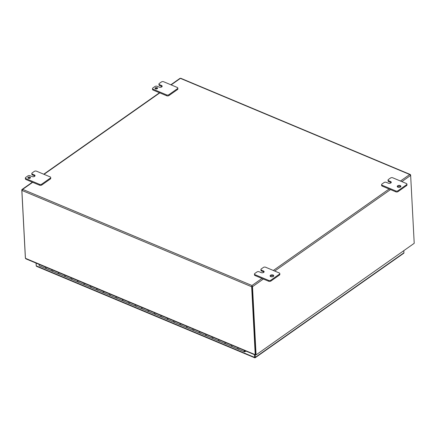 <?xml version="1.0" encoding="UTF-8"?>
<svg xmlns="http://www.w3.org/2000/svg" width="436" height="436" viewBox="0 0 436 436"><rect width="100%" height="100%" fill="white"/><g stroke="black" fill="none" stroke-linecap="round" stroke-linejoin="round"><path stroke-width="0.65" d="M46.39 268.407A1.281 0.703 -67.3 0 1 45.84 268.516L39.431 265.829A1.281 0.703 -67.3 0 1 39.251 264.439M45.84 268.516A1.281 0.703 -67.3 0 1 45.66 267.126A1.281 0.703 112.7 0 0 45.518 267.911A1.281 0.703 112.7 0 0 45.84 268.516L52.249 271.203A1.281 0.703 -67.3 0 1 51.928 270.598A1.281 0.703 -67.3 0 1 52.069 269.813A1.281 0.703 112.7 0 0 52.249 271.203L58.653 273.89A1.281 0.703 -67.3 0 1 58.479 272.495A1.281 0.703 112.7 0 0 58.337 273.285A1.281 0.703 112.7 0 0 58.653 273.89A1.281 0.703 -67.3 0 0 59.203 273.775M231.505 345.04A1.281 0.703 112.7 0 0 231.68 346.429A1.281 0.703 -67.3 0 1 231.363 345.824A1.281 0.703 -67.3 0 1 231.505 345.04M238.639 349.007A1.281 0.703 -67.3 0 1 238.089 349.116A1.281 0.703 -67.3 0 1 237.914 347.726A1.281 0.703 112.7 0 0 237.773 348.511A1.281 0.703 112.7 0 0 238.089 349.116L225.276 343.742A1.281 0.703 -67.3 0 1 225.096 342.353A1.281 0.703 112.7 0 0 224.954 343.137A1.281 0.703 112.7 0 0 225.276 343.742A1.281 0.703 -67.3 0 0 225.826 343.633M218.687 339.666A1.281 0.703 112.7 0 0 218.867 341.056A1.281 0.703 -67.3 0 1 218.545 340.451A1.281 0.703 -67.3 0 1 218.687 339.666M205.868 334.292A1.281 0.703 112.7 0 0 206.048 335.682A1.281 0.703 -67.3 0 1 205.727 335.077A1.281 0.703 -67.3 0 1 205.868 334.292M213.008 338.26A1.281 0.703 -67.3 0 1 212.457 338.369A1.281 0.703 -67.3 0 1 212.278 336.979A1.281 0.703 112.7 0 0 212.136 337.764A1.281 0.703 112.7 0 0 212.457 338.369L199.639 332.995A1.281 0.703 -67.3 0 1 199.459 331.605A1.281 0.703 112.7 0 0 199.323 332.39A1.281 0.703 112.7 0 0 199.639 332.995A1.281 0.703 -67.3 0 0 200.189 332.886M193.055 328.918A1.281 0.703 112.7 0 0 193.23 330.308A1.281 0.703 -67.3 0 1 192.914 329.703A1.281 0.703 -67.3 0 1 193.055 328.918M180.237 323.545A1.281 0.703 112.7 0 0 180.417 324.94A1.281 0.703 -67.3 0 1 180.095 324.33A1.281 0.703 -67.3 0 1 180.237 323.545M187.371 327.512A1.281 0.703 -67.3 0 1 186.821 327.627A1.281 0.703 -67.3 0 1 186.646 326.232A1.281 0.703 112.7 0 0 186.504 327.016A1.281 0.703 112.7 0 0 186.821 327.627L174.008 322.253A1.281 0.703 -67.3 0 1 173.828 320.858A1.281 0.703 112.7 0 0 173.686 321.643A1.281 0.703 112.7 0 0 174.008 322.253A1.281 0.703 -67.3 0 0 174.558 322.139M167.419 318.171A1.281 0.703 112.7 0 0 167.598 319.566A1.281 0.703 -67.3 0 1 167.277 318.956A1.281 0.703 -67.3 0 1 167.419 318.171M154.6 312.797A1.281 0.703 112.7 0 0 154.78 314.192A1.281 0.703 -67.3 0 1 154.464 313.582A1.281 0.703 -67.3 0 1 154.6 312.797M161.74 316.765A1.281 0.703 -67.3 0 1 161.189 316.879A1.281 0.703 -67.3 0 1 161.009 315.484A1.281 0.703 112.7 0 0 160.868 316.269A1.281 0.703 112.7 0 0 161.189 316.879L148.371 311.506A1.281 0.703 -67.3 0 1 148.196 310.11A1.281 0.703 112.7 0 0 148.055 310.895A1.281 0.703 112.7 0 0 148.371 311.506A1.281 0.703 -67.3 0 0 148.921 311.391M141.787 307.424A1.281 0.703 112.7 0 0 141.962 308.819A1.281 0.703 -67.3 0 1 141.645 308.208A1.281 0.703 -67.3 0 1 141.787 307.424M128.969 302.05A1.281 0.703 112.7 0 0 129.149 303.445A1.281 0.703 -67.3 0 1 128.827 302.835A1.281 0.703 -67.3 0 1 128.969 302.05M136.108 306.018A1.281 0.703 -67.3 0 1 135.558 306.132A1.281 0.703 -67.3 0 1 135.378 304.737A1.281 0.703 112.7 0 0 135.236 305.522A1.281 0.703 112.7 0 0 135.558 306.132L122.739 300.758A1.281 0.703 -67.3 0 1 122.56 299.363A1.281 0.703 112.7 0 0 122.418 300.148A1.281 0.703 112.7 0 0 122.739 300.758A1.281 0.703 -67.3 0 0 123.29 300.644M116.15 296.676A1.281 0.703 112.7 0 0 116.33 298.071A1.281 0.703 -67.3 0 1 116.009 297.466A1.281 0.703 -67.3 0 1 116.15 296.676M103.337 291.303A1.281 0.703 112.7 0 0 103.512 292.698A1.281 0.703 -67.3 0 1 103.196 292.093A1.281 0.703 -67.3 0 1 103.337 291.303M110.472 295.27A1.281 0.703 -67.3 0 1 109.921 295.385A1.281 0.703 -67.3 0 1 109.741 293.989A1.281 0.703 112.7 0 0 109.605 294.78A1.281 0.703 112.7 0 0 109.921 295.385L97.103 290.011A1.281 0.703 -67.3 0 1 96.928 288.616A1.281 0.703 112.7 0 0 96.787 289.406A1.281 0.703 112.7 0 0 97.103 290.011A1.281 0.703 -67.3 0 0 97.659 289.896M90.519 285.929A1.281 0.703 112.7 0 0 90.699 287.324A1.281 0.703 -67.3 0 1 90.377 286.719A1.281 0.703 -67.3 0 1 90.519 285.929M77.701 280.555A1.281 0.703 112.7 0 0 77.881 281.95A1.281 0.703 -67.3 0 1 77.559 281.345A1.281 0.703 -67.3 0 1 77.701 280.555M84.84 284.523A1.281 0.703 -67.3 0 1 84.29 284.637A1.281 0.703 -67.3 0 1 84.11 283.242A1.281 0.703 112.7 0 0 83.968 284.032A1.281 0.703 112.7 0 0 84.29 284.637L71.471 279.263A1.281 0.703 -67.3 0 1 71.291 277.868A1.281 0.703 112.7 0 0 71.15 278.659A1.281 0.703 112.7 0 0 71.471 279.263A1.281 0.703 -67.3 0 0 72.022 279.149M64.888 275.181A1.281 0.703 112.7 0 0 65.062 276.577A1.281 0.703 -67.3 0 1 64.746 275.972A1.281 0.703 -67.3 0 1 64.888 275.181M245.533 350.92L245.027 351.274A0.779 0.431 -67.3 0 1 244.694 351.345A0.779 0.431 -67.3 0 1 244.498 350.975A0.779 0.431 -67.3 0 1 244.574 350.517M52.8 271.088A1.281 0.703 -67.3 0 1 52.249 271.203M65.613 276.462A1.281 0.703 -67.3 0 1 65.062 276.577L71.471 279.263M78.431 281.836A1.281 0.703 -67.3 0 1 77.881 281.95M91.249 287.21A1.281 0.703 -67.3 0 1 90.699 287.324L97.103 290.011M104.062 292.583A1.281 0.703 -67.3 0 1 103.512 292.698M116.881 297.957A1.281 0.703 -67.3 0 1 116.33 298.071L122.739 300.758M129.699 303.331A1.281 0.703 -67.3 0 1 129.149 303.445M142.518 308.704A1.281 0.703 -67.3 0 1 141.962 308.819L148.371 311.506M155.33 314.078A1.281 0.703 -67.3 0 1 154.78 314.192M168.149 319.452A1.281 0.703 -67.3 0 1 167.598 319.566L174.008 322.253M180.967 324.825A1.281 0.703 -67.3 0 1 180.417 324.94M193.78 330.199A1.281 0.703 -67.3 0 1 193.23 330.308L199.639 332.995M206.599 335.573A1.281 0.703 -67.3 0 1 206.048 335.682M219.417 340.947A1.281 0.703 -67.3 0 1 218.867 341.056L225.276 343.742M232.23 346.32A1.281 0.703 -67.3 0 1 231.68 346.429M244.318 350.408A1.281 0.703 112.7 0 0 244.182 351.198A1.281 0.703 112.7 0 0 244.498 351.803A1.281 0.703 112.7 0 0 245.048 351.688L245.92 351.078M254.924 357.624L254.897 357.122M255.207 357.743L403.763 253.229A0.899 0.567 -125.1 0 0 403.938 252.787L255.387 357.297A0.899 0.567 54.9 0 1 255.207 357.743A0.899 0.567 54.9 0 1 254.962 357.809L254.924 357.106M36.259 265.72A0.899 0.567 54.9 0 1 36.183 265.399L36.063 263.099M254.956 357.809A0.899 0.496 -67.3 0 1 254.766 357.798A0.899 0.496 -67.3 0 1 254.542 357.373L254.395 354.637M254.542 357.373L36.264 265.862A0.899 0.496 112.7 0 0 36.488 266.287L254.766 357.798M36.264 265.862L36.123 263.126M255.387 357.297L255.256 354.866M403.938 252.787L403.84 250.929M244.634 350.539L244.689 351.667L245.364 350.849M30.248 178.062A1.303 0.714 -3 0 0 30.062 177.97A1.303 0.714 -3 0 0 28.182 178.171M30.019 177.103A1.303 0.714 -3 0 0 28.618 177.065A1.303 0.714 -3 0 0 27.893 177.752A1.303 0.714 -3 0 0 28.362 178.27A1.303 0.714 -3 0 0 29.762 178.308A1.303 0.714 -3 0 0 30.487 177.615A1.303 0.714 -3 0 0 30.019 177.103M400.728 186.733A1.82 1.003 -3 0 0 400.27 186.439A1.82 1.003 -3 0 0 397.447 186.908M400.226 185.573A1.82 1.003 -3 0 0 398.264 185.518A1.82 1.003 -3 0 0 397.245 186.483A1.82 1.003 -3 0 0 397.905 187.202A1.82 1.003 -3 0 0 399.861 187.262A1.82 1.003 -3 0 0 400.886 186.292A1.82 1.003 -3 0 0 400.226 185.573M273.595 276.179A1.82 1.003 -3 0 0 273.138 275.879A1.82 1.003 -3 0 0 270.32 276.348M273.094 275.012A1.82 1.003 -3 0 0 271.132 274.958A1.82 1.003 -3 0 0 270.113 275.923A1.82 1.003 -3 0 0 270.772 276.642A1.82 1.003 -3 0 0 272.729 276.702A1.82 1.003 -3 0 0 273.754 275.732A1.82 1.003 -3 0 0 273.094 275.012M155.314 88.731A1.303 0.714 177 0 1 157.194 88.53A1.303 0.714 177 0 1 157.38 88.622M157.151 87.663A1.303 0.714 -3 0 0 155.75 87.62A1.303 0.714 -3 0 0 155.025 88.312A1.303 0.714 -3 0 0 155.494 88.83A1.303 0.714 -3 0 0 156.895 88.868A1.303 0.714 -3 0 0 157.619 88.176A1.303 0.714 -3 0 0 157.151 87.663M39.54 184.346L39.583 185.213L25.964 179.507L25.92 178.635A1.559 0.861 177 0 1 25.353 178.019A1.559 0.861 177 0 1 25.713 177.436L27.866 175.921A1.559 0.861 177 0 1 30.057 175.724L32.062 176.564A1.815 0.997 -3 0 0 34.613 176.34A1.815 0.997 -3 0 0 35.033 175.654A1.815 0.997 -3 0 0 34.373 174.94L32.373 174.1A1.559 0.861 177 0 1 31.806 173.479A1.559 0.861 177 0 1 32.166 172.896L34.319 171.381A1.559 0.861 177 0 1 36.515 171.185L50.135 176.891A1.559 0.861 177 0 1 50.696 177.512A1.559 0.861 177 0 1 50.342 178.095L41.731 184.15A1.559 0.861 177 0 1 39.54 184.346L25.92 178.635M268.636 280.397L268.685 281.264L255.065 275.552L255.022 274.685A1.559 0.861 177 0 1 254.455 274.07A1.559 0.861 177 0 1 254.815 273.481L256.968 271.966A1.559 0.861 177 0 1 259.158 271.775L261.164 272.614A1.815 0.997 -3 0 0 263.715 272.386A1.815 0.997 -3 0 0 264.134 271.704A1.815 0.997 -3 0 0 263.475 270.985L261.475 270.146A1.559 0.861 177 0 1 260.908 269.53A1.559 0.861 177 0 1 261.262 268.947L263.42 267.426A1.559 0.861 177 0 1 265.617 267.23L279.231 272.941A1.559 0.861 177 0 1 279.798 273.557A1.559 0.861 177 0 1 279.443 274.146L270.832 280.201A1.559 0.861 177 0 1 268.636 280.397L255.022 274.685M254.455 274.07L254.499 274.936A1.559 0.861 -3 0 0 255.065 275.552M263.976 272.146A1.815 0.997 -3 0 0 263.518 271.851L263.475 270.985M260.908 269.53L260.951 270.396A1.559 0.861 -3 0 0 261.518 271.012L263.518 271.851M395.768 190.952L395.817 191.824L382.198 186.112L382.154 185.245A1.559 0.861 177 0 1 381.587 184.63A1.559 0.861 177 0 1 381.941 184.041L384.1 182.526A1.559 0.861 177 0 1 386.291 182.335L388.296 183.175A1.815 0.997 -3 0 0 390.847 182.946A1.815 0.997 -3 0 0 391.266 182.264A1.815 0.997 -3 0 0 390.607 181.545L388.607 180.706A1.559 0.861 177 0 1 388.04 180.09A1.559 0.861 177 0 1 388.394 179.501L390.552 177.986A1.559 0.861 177 0 1 392.749 177.79L406.363 183.502A1.559 0.861 177 0 1 406.93 184.117A1.559 0.861 177 0 1 406.575 184.706L397.964 190.761A1.559 0.861 177 0 1 395.768 190.952L382.154 185.245M381.587 184.63L381.631 185.496A1.559 0.861 -3 0 0 382.198 186.112M391.108 182.706A1.815 0.997 -3 0 0 390.651 182.412L390.607 181.545M388.04 180.09L388.084 180.956A1.559 0.861 -3 0 0 388.65 181.572L390.651 182.412M177.828 88.072L177.877 88.939A1.559 0.861 177 0 1 177.517 89.522L168.912 95.577A1.559 0.861 177 0 1 166.715 95.773L153.096 90.067A1.559 0.861 177 0 1 152.535 89.445L152.486 88.579A1.559 0.861 -3 0 0 153.052 89.195L166.672 94.906A1.559 0.861 -3 0 0 168.863 94.71L177.474 88.655A1.559 0.861 -3 0 0 177.828 88.072A1.559 0.861 -3 0 0 177.267 87.451L163.647 81.745A1.559 0.861 -3 0 0 161.451 81.941L159.298 83.456A1.559 0.861 -3 0 0 158.938 84.039A1.559 0.861 -3 0 0 159.505 84.66L161.505 85.5A1.815 0.997 177 0 1 162.165 86.214A1.815 0.997 177 0 1 161.751 86.895A1.815 0.997 177 0 1 159.195 87.124L157.189 86.284A1.559 0.861 -3 0 0 154.998 86.481L152.845 87.996A1.559 0.861 -3 0 0 152.486 88.579M50.342 178.095L50.385 178.962A1.559 0.861 -3 0 0 50.745 178.379L50.696 177.512M50.385 178.962L41.78 185.017L41.731 184.15M39.583 185.213A1.559 0.861 -3 0 0 41.78 185.017M25.675 258.254L25.386 257.829A0.834 0.458 112.7 0 1 25.348 257.622L21.8 189.96A0.899 0.567 54.9 0 1 21.816 189.747L22.252 189.437L21.893 190.183A0.899 0.496 112.7 0 0 21.882 190.418L251.659 286.752A0.899 0.496 -67.3 0 1 251.67 286.512L252.003 285.754L252.041 286.485L251.986 286.005M252.041 286.485L255.589 354.146L252.041 286.485L251.67 286.512M255.561 354.364A0.834 0.523 -125.1 0 0 255.589 354.146A0.834 0.458 112.7 0 0 255.632 354.359L256.09 354.55A0.834 0.458 -67.3 0 1 256.046 354.343L255.207 354.413A0.834 0.523 54.9 0 1 255.18 354.632L255.561 354.364M251.659 286.752L255.207 354.413M21.882 190.418L25.424 258.085A0.834 0.523 54.9 0 0 25.473 258.33L25.926 258.853L255.18 354.964M401.85 181.61L410.652 175.414A0.899 0.567 -125.1 0 0 410.614 175.179L410.129 174.509L410.538 174.749A0.899 0.496 -67.3 0 1 410.576 174.95L410.587 175.174M410.652 175.414L414.2 243.075A0.834 0.458 -67.3 0 1 414.184 243.332L256.101 354.855L255.839 354.55M252.035 286.408L252.46 286.447A0.899 0.567 54.9 0 1 252.504 286.675L256.046 354.343M410.189 175.141L410.538 174.749L410.129 174.509L410.538 174.749M22.258 190.074L21.822 189.747L22.645 189.366L21.822 189.747M255.294 354.713L25.473 258.33M255.294 354.773L255.442 354.446M252.013 286.163L252.003 285.754L252.46 286.447M256.085 354.877L414.184 243.332M180.76 78.415L179.97 78.485M410.129 174.509L409.731 174.509L410.129 174.509M162.007 86.66A1.815 0.997 -3 0 0 161.554 86.366L159.549 85.527A1.559 0.861 177 0 1 158.982 84.906L158.938 84.039M279.443 274.146L279.487 275.012A1.559 0.861 -3 0 0 279.841 274.424L279.798 273.557M279.487 275.012L270.876 281.067L270.832 280.201M268.685 281.264A1.559 0.861 -3 0 0 270.876 281.067M406.575 184.706L406.619 185.573A1.559 0.861 -3 0 0 406.973 184.984L406.93 184.117M406.619 185.573L398.008 191.627L397.964 190.761M395.817 191.824A1.559 0.861 -3 0 0 398.008 191.627M31.806 173.479L31.85 174.351A1.559 0.861 -3 0 0 32.417 174.967L34.422 175.806L34.373 174.94M34.875 176.1A1.815 0.997 -3 0 0 34.422 175.806M25.353 178.019L25.402 178.885A1.559 0.861 -3 0 0 25.964 179.507M261.982 278.451L251.959 285.504L22.645 189.366L32.667 182.313M389.114 189.011L273.334 270.467M171.146 84.889L180.411 78.371L409.731 174.509L400.466 181.027M44.014 174.329L159.799 92.873M252.504 286.675L263.366 279.035M274.718 271.05L390.498 189.595M159.505 84.66L159.549 85.527M161.505 85.5L161.554 86.366M177.474 88.655L177.517 89.522M168.863 94.71L168.912 95.577M166.672 94.906L166.715 95.773M153.052 89.195L153.096 90.067M261.518 271.012L261.475 270.146M388.65 181.572L388.607 180.706M32.417 174.967L32.373 174.1M65.062 276.577L58.653 273.89M90.699 287.324L84.29 284.637M116.33 298.071L109.921 295.385M141.962 308.819L135.558 306.132M167.598 319.566L161.189 316.879M193.23 330.308L186.821 327.627M218.867 341.056L212.457 338.369M244.498 351.803L238.089 349.116M255.283 354.479L255.24 354.806L255.534 354.397M255.665 354.397L255.91 354.632L255.828 354.326M22.449 189.922L22.252 189.426M410.222 174.471L180.7 78.246M180.019 78.327L170.863 84.769M159.511 92.754L43.731 174.209M32.378 182.194L22.083 189.437"/></g></svg>
